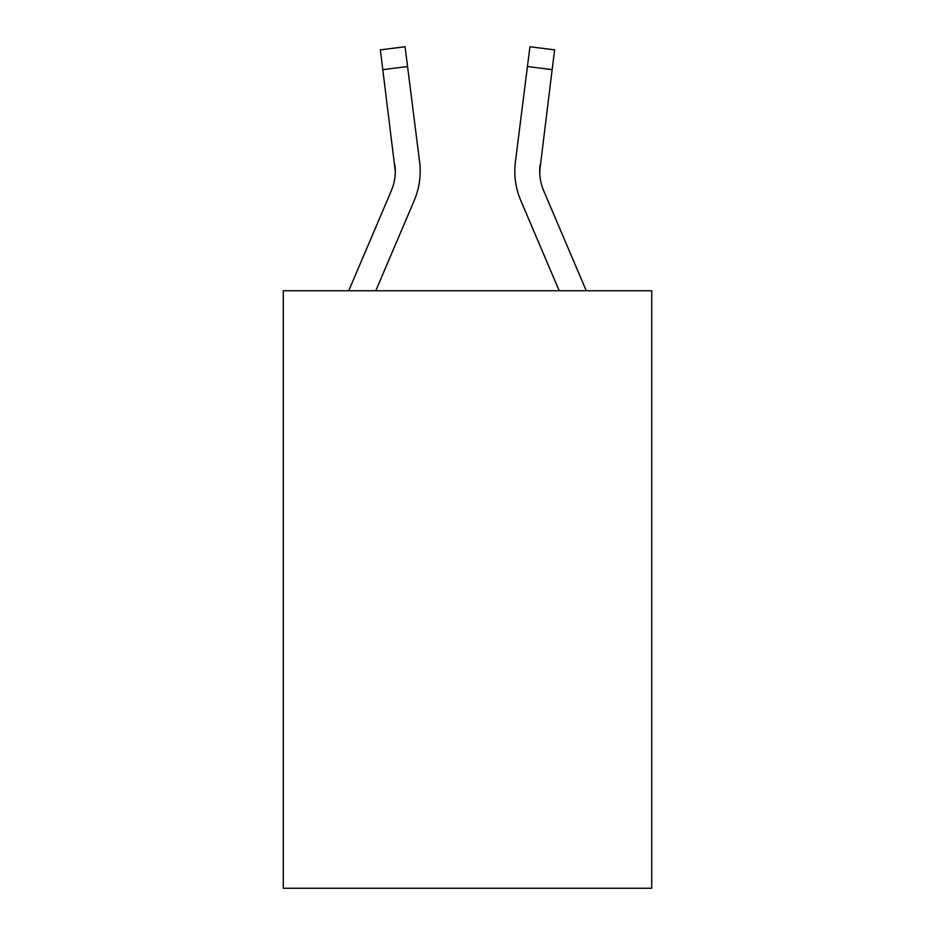 <?xml version="1.0" encoding="UTF-8"?>
<svg xmlns="http://www.w3.org/2000/svg" width="935" height="935" viewBox="0 0 935 935"><rect width="100%" height="100%" fill="white"/><g stroke="black" fill="none" stroke-linecap="round" stroke-linejoin="round"><path stroke-width="1.4" d="M651.73 290.738L651.73 888.25L283.27 888.25L283.27 290.738L651.73 290.738M395.295 171.315L394.909 164.992A49.789 49.789 -37 0 1 391.321 190.74L348.743 290.738L391.321 190.74A49.789 49.789 -37.7 0 0 395.295 171.327L380.358 49.871L405.065 46.75L407.555 66.514L382.859 69.634M420.107 174.857L420.201 171.818M375.8 290.738L414.228 200.487A74.695 74.695 -37 0 0 419.605 161.872L407.555 66.514M586.257 290.738L543.679 190.74A49.789 49.789 37.7 0 1 539.705 171.315L552.141 69.634L527.445 66.514L529.935 46.75L554.642 49.871L552.141 69.634M559.2 290.738L520.772 200.487A74.695 74.695 37 0 1 515.395 161.872L527.445 66.514M543.679 190.74A49.789 49.789 37 0 1 539.705 171.315L539.705 171.315A49.789 49.789 37 0 0 543.679 190.74A49.789 49.789 37 0 1 539.705 171.315A49.789 49.789 37 0 0 543.679 190.74A49.789 49.789 37 0 1 539.705 171.315A49.789 49.789 37 0 0 543.679 190.74A49.789 49.789 37 0 1 539.705 171.315A49.789 49.789 37 0 0 543.679 190.74A49.789 49.789 37 0 1 539.705 171.315A49.789 49.789 37 0 0 543.679 190.74A49.789 49.789 37 0 1 539.705 171.315A49.789 49.789 37 0 0 543.679 190.74A49.789 49.789 37 0 1 539.705 171.315A49.789 49.789 37 0 0 543.679 190.74A49.789 49.789 37 0 1 539.705 171.315A49.789 49.789 37 0 0 543.679 190.74A49.789 49.789 37 0 1 539.705 171.315A49.789 49.789 37 0 0 543.679 190.74A49.789 49.789 37 0 1 539.705 171.315A49.789 49.789 37 0 0 543.679 190.74A49.789 49.789 37 0 1 539.705 171.315A49.789 49.789 37 0 0 543.679 190.74A49.789 49.789 37 0 1 539.705 171.315A49.789 49.789 37 0 0 543.679 190.74A49.789 49.789 37 0 1 539.705 171.315A49.789 49.789 37 0 0 543.679 190.74A49.789 49.789 37 0 1 539.705 171.315A49.789 49.789 37 0 0 543.679 190.74A49.789 49.789 37 0 1 539.705 171.315A49.789 49.789 37 0 0 543.679 190.74A49.789 49.789 37 0 1 539.705 171.315A49.789 49.789 37 0 0 543.679 190.74A49.789 49.789 37 0 1 539.705 171.315A49.789 49.789 37 0 0 543.679 190.74A49.789 49.789 37 0 1 539.705 171.315A49.789 49.789 37 0 0 543.679 190.74A49.789 49.789 37 0 1 539.705 171.315A49.789 49.789 37 0 0 543.679 190.74A49.789 49.789 37 0 1 539.705 171.315A49.789 49.789 37 0 0 543.679 190.74A49.789 49.789 37 0 1 539.705 171.315A49.789 49.789 37 0 0 543.679 190.74A49.789 49.789 37 0 1 539.705 171.315A49.789 49.789 37 0 0 543.679 190.74A49.789 49.789 37 0 1 540.091 164.992L539.764 173.665L540.091 164.992M420.201 171.198L420.107 174.88L420.201 171.198M514.799 171.198L514.893 174.88L514.799 171.198M529.935 46.75L554.642 49.871M380.358 49.871L405.065 46.75"/></g></svg>
